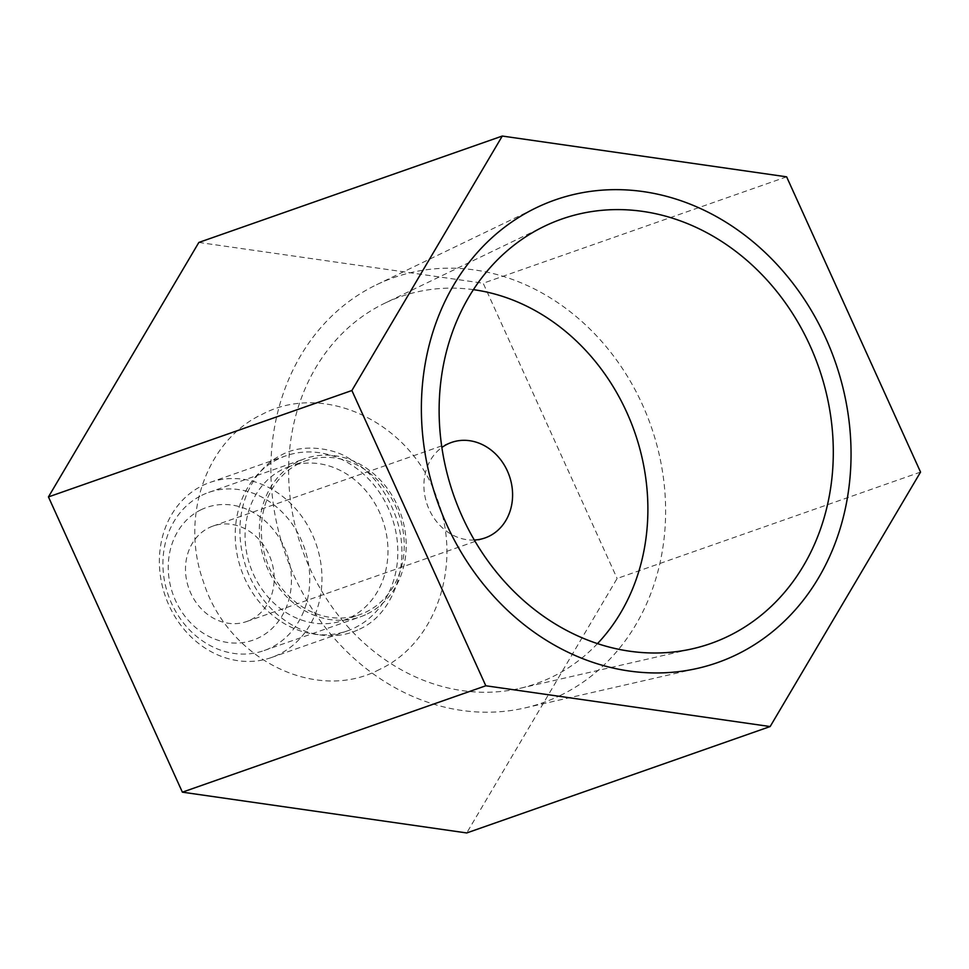 <?xml version="1.0" encoding="UTF-8"?>
<svg xmlns="http://www.w3.org/2000/svg" width="969" height="969" viewBox="0 0 969 969"><rect width="100%" height="100%" fill="white"/><g stroke="black" fill="none" stroke-linecap="round" stroke-linejoin="round"><path stroke-width="0.73" stroke-dasharray="4.84 3.63" d="M200.837 509.864A70.289 60.441 -109.3 0 1 284.183 547.085A70.289 60.441 -109.3 0 1 258.832 637.723A70.289 60.441 -109.3 0 1 175.498 600.501A70.289 60.441 -109.3 0 1 200.837 509.864M250.717 619.821A50.606 43.52 70.7 0 0 269.988 556.957A50.606 43.52 70.7 0 0 213.095 526.034A50.606 43.52 70.7 0 0 208.953 527.766A50.606 43.52 70.7 0 0 189.682 590.63A50.606 43.52 70.7 0 0 246.586 621.553A50.606 43.52 70.7 0 0 250.717 619.821M474.313 540.036A50.606 43.52 -109.3 0 1 427.184 504.595A50.606 43.52 -109.3 0 1 441.864 447.484M597.498 643.61A205.016 176.273 70.7 0 1 552.814 676.641A205.016 176.273 -109.3 0 1 519.759 688.378A205.016 176.273 -109.3 0 1 302.122 549.169A205.016 176.273 -109.3 0 1 383.676 303.757A205.016 176.273 70.7 0 1 384.717 303.249L544.578 226.189M473.393 289.658A205.016 176.273 70.7 0 0 384.717 303.249M920.55 472.085L617.12 578.481L466.719 832.952M786.622 176.83L483.192 283.227L617.12 578.481M198.851 242.444L483.192 283.227M299.142 463.545A81.541 70.107 70.7 0 0 268.098 564.818A81.541 70.107 70.7 0 0 359.765 614.637A81.541 70.107 70.7 0 0 366.427 611.851A81.541 70.107 70.7 0 0 397.472 510.566A81.541 70.107 70.7 0 0 305.804 460.747A81.541 70.107 70.7 0 0 299.142 463.545M289.549 466.452A81.541 70.107 -109.3 0 0 282.887 469.238A81.541 70.107 70.7 0 0 251.843 570.523A81.541 70.107 70.7 0 0 343.511 620.342A81.541 70.107 70.7 0 0 350.172 617.544A81.541 70.107 -109.3 0 0 381.217 516.271A81.541 70.107 -109.3 0 0 289.549 466.452L305.804 460.747M278.248 459.015A92.782 79.785 70.7 0 0 242.928 574.266A92.782 79.785 70.7 0 0 347.229 630.952A92.782 79.785 70.7 0 0 354.811 627.779A92.782 79.785 -109.3 0 0 390.132 512.528A92.782 79.785 -109.3 0 0 285.831 455.842A92.782 79.785 -109.3 0 0 278.248 459.015M278.951 654.378A92.782 79.785 -109.3 0 1 271.368 657.551A92.782 79.785 -109.3 0 1 167.068 600.865A92.782 79.785 -109.3 0 1 202.4 485.614A92.782 79.785 -109.3 0 1 209.97 482.441A92.782 79.785 -109.3 0 1 314.283 539.127A92.782 79.785 -109.3 0 1 278.951 654.378M561.172 695.052A225.256 193.691 -109.3 0 1 524.847 707.951A225.256 193.691 -109.3 0 1 285.722 554.983A225.256 193.691 -109.3 0 1 375.318 285.346A225.256 193.691 -109.3 0 1 376.469 284.789A225.256 193.691 -109.3 0 1 642.701 405.284A225.256 193.691 -109.3 0 1 561.172 695.052M367.348 613.898A83.782 72.045 70.7 0 0 399.252 509.815A83.782 72.045 70.7 0 0 305.065 458.628A83.782 72.045 70.7 0 0 298.222 461.498A83.782 72.045 70.7 0 0 266.318 565.569A83.782 72.045 70.7 0 0 360.504 616.768A83.782 72.045 70.7 0 0 367.348 613.898M201.77 495.316A83.782 72.045 -109.3 0 1 208.614 492.446A83.782 72.045 -109.3 0 1 302.812 543.633A83.782 72.045 -109.3 0 1 270.908 647.716A83.782 72.045 -109.3 0 1 264.065 650.574A83.782 72.045 -109.3 0 1 169.866 599.387A83.782 72.045 -109.3 0 1 201.77 495.316M213.095 526.034L451.493 442.445M246.586 621.553L484.984 537.952M519.759 688.378L692.726 648.733M343.511 620.342L359.765 614.637M271.368 657.551L347.229 630.952M209.97 482.441L285.831 455.842M379.497 669.458C315.482 703.494 227.352 658.666 203.417 581.751C179.871 516.998 206.155 440.301 262.224 414.296C325.305 380.829 412.067 423.683 437.225 498.938C462.552 564.273 436.534 643.053 379.497 669.458M359.656 629.087C393.135 614.407 412.649 562.977 395.643 516.259C385.916 489.769 370.122 470.328 348.234 457.949C334.559 448.913 303.491 442.881 282.076 454.667C266.451 462.334 254.702 475.488 246.792 494.117C237.696 517.349 237.599 542.228 246.526 568.73C253.733 588.316 264.828 604.244 279.811 616.55C290.082 624.799 300.899 630.407 312.284 633.363C329.339 637.614 345.134 636.185 359.656 629.087M524.847 707.951L697.813 668.307M376.469 284.789L536.329 207.729M208.614 492.446L305.065 458.628M264.065 650.574L360.504 616.768"/><path stroke-width="1.45" d="M474.313 540.036A50.606 43.52 -109.3 0 0 484.984 537.952A50.606 43.52 -109.3 0 0 489.127 536.22A50.606 43.52 70.7 0 0 508.398 473.356A50.606 43.52 70.7 0 0 451.493 442.445A50.606 43.52 70.7 0 0 447.363 444.177A50.606 43.52 -109.3 0 0 441.864 447.484M597.498 643.61A205.016 176.273 70.7 0 0 634.598 431.871A205.016 176.273 70.7 0 0 473.393 289.658M543.427 226.746A224.929 193.4 70.7 0 0 453.952 495.995A224.929 193.4 70.7 0 0 692.726 648.733A224.929 193.4 70.7 0 0 729.003 635.858A224.929 193.4 70.7 0 0 810.411 346.502A224.929 193.4 70.7 0 0 544.578 226.189A224.929 193.4 70.7 0 0 543.427 226.746A224.929 193.4 70.7 0 0 462.322 516.78A224.929 193.4 70.7 0 0 729.003 635.858A224.929 193.4 70.7 0 0 810.108 345.836A224.929 193.4 70.7 0 0 543.427 226.746M351.88 390.519L502.281 136.048L786.622 176.83L920.55 472.085L770.149 726.556L485.808 685.773L351.88 390.519L48.45 496.915L198.851 242.444L502.281 136.048M485.808 685.773L182.378 792.17L48.45 496.915M770.149 726.556L466.719 832.952L182.378 792.17M737.361 654.269A245.169 210.818 -109.3 0 1 697.813 668.307A245.169 210.818 -109.3 0 1 437.54 501.821A245.169 210.818 -109.3 0 1 535.07 208.335A245.169 210.818 70.7 0 1 536.329 207.729A245.169 210.818 70.7 0 1 826.097 338.871A245.169 210.818 70.7 0 1 737.361 654.269"/></g></svg>
